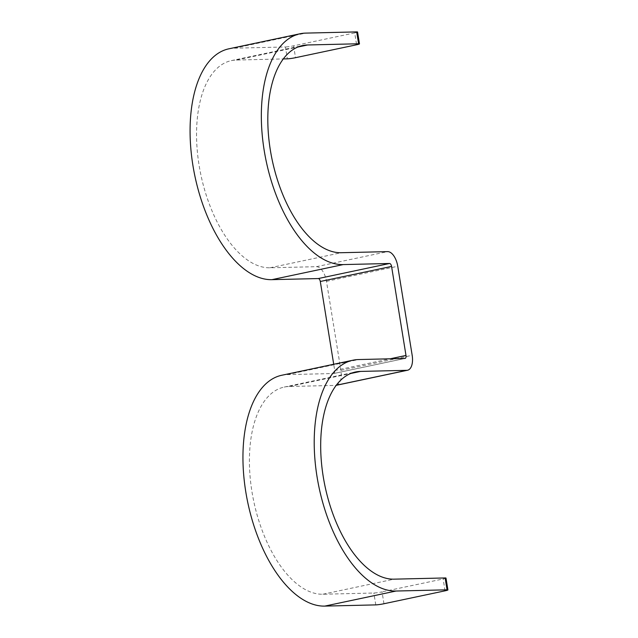 <?xml version="1.0" encoding="UTF-8"?>
<svg xmlns="http://www.w3.org/2000/svg" width="638" height="638" viewBox="0 0 638 638"><rect width="100%" height="100%" fill="white"/><g stroke="black" fill="none" stroke-linecap="round" stroke-linejoin="round"><path stroke-width="0.48" stroke-dasharray="3.19 2.39" d="M336.298 385.312A15.081 7.632 -101.9 0 0 340.907 370.375L326.481 281.342A15.081 7.632 -101.9 0 0 316.352 266.684L269.994 267.785A105.573 53.425 -101.9 0 1 199.933 170.091A105.573 53.425 -101.9 0 1 231.331 60.626A105.573 53.425 -101.9 0 1 236.347 60.052L283.264 58.935M357.551 32.012A6.029 0.486 -9.2 0 1 354.688 32.905L356.61 44.772M228.835 48.823A117.639 59.525 -101.9 0 1 234.425 48.177L285.425 46.973L287.347 58.84M354.688 32.905L293.6 45.816A6.029 0.486 -9.2 0 1 285.425 46.973M405.066 358.436L333.802 373.509A3.015 1.523 -101.9 0 0 334.719 370.519L333.714 364.274M333.802 373.509A3.015 1.523 -101.9 0 1 333.658 373.525L404.931 358.452M336.17 385.336A15.081 7.632 -101.9 0 1 335.58 385.392L336.234 385.256M383.964 603.739L382.042 591.873A6.029 0.486 -9.2 0 1 373.86 593.021L322.86 594.233A105.573 53.425 -101.9 0 1 252.8 496.531A105.573 53.425 -101.9 0 1 284.205 387.075A105.573 53.425 -101.9 0 1 289.221 386.492L335.58 385.392M281.709 375.272A117.639 59.525 -101.9 0 1 287.291 374.618L333.658 373.525M445.994 578.06A6.029 0.486 -9.2 0 1 443.131 578.953L382.042 591.873M236.347 60.052L297.779 47.06M269.994 267.785L341.258 252.72M293.6 45.816L295.522 57.691M234.425 48.177L305.69 33.112M316.352 266.684L387.625 251.619M326.481 281.342L397.753 266.269M340.907 370.375L412.172 355.302M334.719 370.519L390.121 358.803M289.221 386.492L350.653 373.501M322.86 594.233L394.132 579.16M287.291 374.618L358.564 359.553M445.053 590.828L443.131 578.953M375.782 604.888L373.86 593.021M231.331 60.626L302.595 45.561M284.205 387.075L355.47 372.002"/><path stroke-width="0.96" d="M283.264 58.935L287.347 58.84A6.029 0.486 170.8 0 0 295.522 57.691L356.61 44.772A6.029 0.486 170.8 0 0 359.481 43.886A6.029 0.486 170.8 0 0 358.612 43.767L307.612 44.979A105.573 53.425 -101.9 0 0 302.595 45.561A105.573 53.425 -101.9 0 0 271.198 155.018A105.573 53.425 -101.9 0 0 341.258 252.72L387.625 251.619A15.081 7.632 -101.9 0 1 397.753 266.269L412.172 355.302A15.081 7.632 -101.9 0 1 407.562 370.239A15.081 7.632 -101.9 0 1 406.853 370.327L360.486 371.42A105.573 53.425 -101.9 0 0 355.47 372.002A105.573 53.425 -101.9 0 0 324.072 481.467A105.573 53.425 -101.9 0 0 394.132 579.16L445.133 577.948A6.029 0.486 -9.2 0 1 445.994 578.06L447.916 589.935A6.029 0.486 170.8 0 0 447.055 589.823L396.054 591.027A117.639 59.525 -101.9 0 1 317.987 482.168A117.639 59.525 -101.9 0 1 352.974 360.199A117.639 59.525 -101.9 0 1 358.564 359.553L404.931 358.452A3.015 1.523 -101.9 0 0 405.066 358.436A3.015 1.523 -101.9 0 0 405.991 355.446L391.572 266.421A3.015 1.523 -101.9 0 0 389.547 263.486L343.18 264.587A117.639 59.525 -101.9 0 1 265.113 155.728A117.639 59.525 -101.9 0 1 300.099 33.758A117.639 59.525 -101.9 0 1 305.69 33.112L356.69 31.9A6.029 0.486 -9.2 0 1 357.551 32.012L359.481 43.886M333.714 364.274L320.3 281.486A3.015 1.523 -101.9 0 0 318.274 278.559L271.916 279.659A117.639 59.525 -101.9 0 1 193.848 170.793A117.639 59.525 -101.9 0 1 228.835 48.823L300.099 33.758M407.562 370.239L336.298 385.312A15.081 7.632 -101.9 0 1 336.17 385.336M447.916 589.935A6.029 0.486 170.8 0 1 445.053 590.828L383.964 603.739A6.029 0.486 170.8 0 1 375.782 604.888L324.79 606.1A117.639 59.525 -101.9 0 1 246.723 497.241A117.639 59.525 -101.9 0 1 281.709 375.272L352.974 360.199M297.779 47.06L307.612 44.979M356.69 31.9L358.612 43.767M271.916 279.659L343.18 264.587M318.274 278.559L389.547 263.486M320.3 281.486L391.572 266.421M390.121 358.803L405.991 355.446M336.234 385.256L406.853 370.327M350.653 373.501L360.486 371.42M324.79 606.1L396.054 591.027M447.055 589.823L445.133 577.948"/></g></svg>
